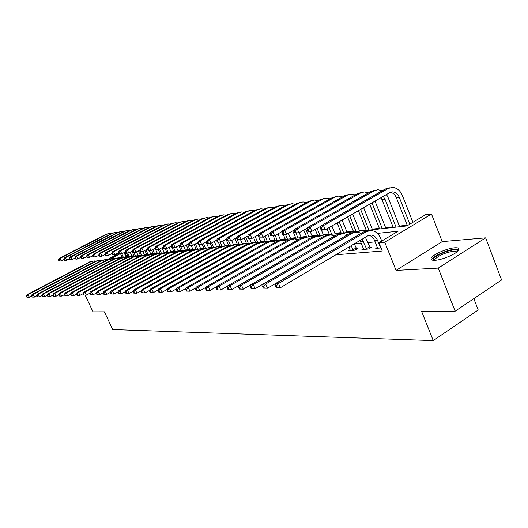 <?xml version="1.0" encoding="UTF-8"?>
<svg xmlns="http://www.w3.org/2000/svg" width="528" height="528" viewBox="0 0 528 528"><rect width="100%" height="100%" fill="white"/><g stroke="black" fill="none" stroke-linecap="round" stroke-linejoin="round"><path stroke-width="0.79" d="M454.753 247.777C447.407 248.2 433.165 254.377 431.264 257.954C430.32 259.664 431.561 260.436 434.993 260.284C442.075 260.007 456.608 253.81 458.66 250.186C459.716 248.358 458.416 247.553 454.753 247.777M119.843 253.909L110.715 258.727L406.91 225.925L425.462 214.757L431.482 214.025L384.767 242.213L378.939 242.755L398.112 231.218L377.381 233.396M442.207 241.613L396.066 270.409L438.253 268.105L455.129 311.203L501.6 279.979L485.621 237.844L442.207 241.613L431.482 214.025M473.834 298.637L478.21 309.969L433.244 340.586L112.702 329.558L104.432 311.843L93.001 311.863L85.173 295.172M127.954 256.397L126.641 256.542L124.7 252.278M407.233 225.232L399.425 226.103M393.03 226.816L385.598 227.647M379.342 228.34L372.253 229.132M366.128 229.819L359.37 230.571M353.364 231.244L346.922 231.964M341.035 232.617L334.891 233.303M329.116 233.95L323.248 234.604M317.585 235.237L311.982 235.858M306.425 236.478L301.072 237.079M295.621 237.686L290.506 238.26M285.146 238.854L280.256 239.402M275.002 239.989L270.323 240.511M265.155 241.085L260.687 241.586M255.605 242.154L251.328 242.629M246.338 243.184L242.24 243.639M237.336 244.187L233.416 244.629M228.591 245.164L224.836 245.586M220.09 246.114L216.5 246.517M211.827 247.038L208.388 247.421M203.788 247.936L200.495 248.299M195.961 248.807L192.812 249.157M188.351 249.658L185.328 249.995M180.932 250.483L178.042 250.807M173.712 251.288L170.94 251.599M166.676 252.074L164.017 252.371M159.812 252.839L157.271 253.123M153.127 253.585L150.685 253.856M146.599 254.318L144.263 254.575M140.237 255.024L137.999 255.275M134.02 255.717L131.881 255.955M438.253 268.105L485.621 237.844M126.641 256.542L126.02 256.872M322.351 255.889L322.958 255.836M335.867 254.786L382.259 251.018L378.939 242.755M375.17 241.877L367.798 242.57M361.304 243.184L354.301 243.844L356.743 249.091M315.091 253.572L315.421 253.546M328.165 252.457L328.779 252.404M331.822 250.609L331.214 250.661M341.748 251.295L344.824 249.467M350.123 249.803L348.592 250.714L354.928 250.166L358.043 248.312L356.301 248.464M363.508 248.622L361.924 249.572L368.498 249.011L371.639 247.117L369.838 247.276M377.395 247.394L375.751 248.391L381.025 247.942M396.066 270.409L384.767 242.213M455.129 311.203L421.549 311.263L433.244 340.586M106.979 259.75L118.866 253.48M31.508 296.129L28.294 297.33L26.908 297.218L27.304 297.205L26.796 296.149L26.4 296.162L26.908 297.218M26.4 296.162L27.027 294.703L89.681 261.875L92.849 261.037M27.027 294.703L28.024 294.657L90.796 261.756L94.268 260.911L95.713 261.07M26.796 296.149L28.024 294.657L29.291 297.297L27.304 297.205M124.073 252.608L126.086 257.024M122.212 257.453L120.615 253.961M123.387 257.321L121.783 253.816M63.954 259.604L60.245 261.096L58.931 260.924L59.354 260.872L58.859 259.829L58.436 259.882L58.931 260.924M58.436 259.882L59.017 258.482L105.937 234.353L108.629 233.587M59.017 258.482L60.073 258.357L107.085 234.168L109.936 233.389L111.58 233.482M58.859 259.829L60.073 258.357L61.307 260.971L59.354 260.872M36.65 295.891L33.337 297.139L31.937 297.026L32.347 297.007L31.429 295.957L31.937 297.026M31.429 295.957L32.056 294.479L95.311 261.261L98.518 260.416M32.056 294.479L33.079 294.433L96.452 261.142L99.957 260.284L101.449 260.449M31.832 295.937L33.079 294.433L34.36 297.106L32.347 297.007M41.93 295.654L39.554 296.908L38.504 296.947L37.099 296.828L37.521 296.809L36.584 295.746L37.099 296.828M36.584 295.746L37.211 294.248L101.079 260.634L104.326 259.776M37.211 294.248L38.26 294.202L102.247 260.509L105.785 259.644L107.329 259.822M37 295.726L38.26 294.202L39.554 296.908L37.521 296.809M47.335 295.403L44.88 296.703L43.804 296.743L42.392 296.624L42.821 296.604L42.299 295.508L41.87 295.528L42.392 296.624M41.87 295.528L42.497 294.01L106.986 259.994L110.273 259.123M42.497 294.01L43.573 293.964L108.187 259.862L111.758 258.991L113.355 259.175M42.299 295.508L43.573 293.964L44.88 296.703L42.821 296.604M130.185 252.239L132.066 256.364M128.139 256.799L126.423 253.031M129.34 256.661L127.73 253.123M69.419 258.918L65.597 260.462L64.277 260.291L64.706 260.238L64.211 259.182L63.776 259.235L64.277 260.291M63.776 259.235L64.357 257.822L111.712 233.416L114.437 232.637M64.357 257.822L65.439 257.684L112.886 233.224L115.771 232.439L117.46 232.544M64.211 259.182L65.439 257.684L66.686 260.33L64.706 260.238M136.455 251.869L138.184 255.684M134.204 256.126L132 251.275M135.439 255.988L133.723 252.212M75.016 258.218L71.082 259.816L69.755 259.637L70.198 259.585L69.696 258.515L69.254 258.568L69.755 259.637M69.254 258.568L69.828 257.143L117.632 232.459L120.384 231.673M69.828 257.143L70.943 257.004L118.833 232.261L121.737 231.462L123.486 231.581M69.696 258.515L70.943 257.004L72.197 259.684L70.198 259.585M142.804 251.341L144.454 254.991M140.422 255.44L138.349 250.866M141.682 255.295L139.418 250.298M80.758 257.499L76.705 259.149L75.365 258.971L75.821 258.918L75.313 257.829L74.864 257.888L75.365 258.971M74.864 257.888L75.438 256.443L123.691 231.469L126.482 230.677M75.438 256.443L76.58 256.298L124.925 231.271L127.855 230.465L129.657 230.591M75.313 257.829L76.58 256.298L77.847 259.017L75.821 258.918M52.886 295.145L50.345 296.498L49.243 296.538L47.817 296.413L48.259 296.399L47.731 295.291L47.289 295.304L47.817 296.413M47.289 295.304L47.923 293.773L113.045 259.327L116.371 258.456M47.923 293.773L49.025 293.72L114.272 259.195L117.876 258.317L119.533 258.515M47.731 295.291L49.025 293.72L50.345 296.498L48.259 296.399M149.193 250.543L150.876 254.278M146.791 254.734L144.857 250.457M148.078 254.588L145.952 249.869M86.651 256.766L82.474 258.469L81.127 258.284L81.589 258.232L81.081 257.129L80.612 257.189L81.127 258.284M80.612 257.189L81.193 255.724L129.901 230.465L132.726 229.66M81.193 255.724L82.361 255.578L131.162 230.261L134.125 229.449L135.98 229.581M81.081 257.129L82.361 255.578L83.642 258.331L81.589 258.232M433.712 260.311C430.287 258.304 445.876 250.345 453.961 249.949C456.548 249.784 457.776 250.239 457.651 251.328M456.991 251.896L453.658 251.183C445.203 252.615 438.926 255.328 434.828 259.334L434.577 260.304M458.957 249.612L455.209 249.157C447.902 249.566 433.759 255.697 431.878 259.268L431.594 259.888M58.588 294.881L55.955 296.281L54.82 296.327L53.387 296.201L53.843 296.182L53.308 295.06L52.859 295.079L53.387 296.201M52.859 295.079L53.493 293.522L119.255 258.654L122.628 257.763M53.493 293.522L54.622 293.469L120.516 258.515L124.159 257.624L125.869 257.836M53.308 295.06L54.622 293.469L55.955 296.281L53.843 296.182M155.041 248.173L157.463 253.552M153.311 254.008L151.529 250.048M154.638 253.862L152.651 249.447M92.697 256.007L88.387 257.77L87.034 257.585L87.509 257.525L86.995 256.417L86.513 256.469L87.034 257.585M86.513 256.469L87.094 254.991L136.27 229.429L139.135 228.617M87.094 254.991L88.295 254.839L137.564 229.218L140.554 228.4L142.468 228.545M86.995 256.417L88.295 254.839L89.588 257.631L87.509 257.525M64.442 294.611L61.717 296.063L60.548 296.109L59.11 295.977L59.572 295.964L59.03 294.822L58.568 294.842L59.11 295.977M58.568 294.842L59.202 293.264L125.631 257.961L129.037 257.063M59.202 293.264L60.364 293.218L126.925 257.816L130.594 256.918L132.363 257.143M59.03 294.822L60.364 293.218L61.717 296.063L59.572 295.964M161.938 247.738L164.208 252.8M160.004 253.268L158.321 249.506M161.363 253.117L159.529 249.031M98.901 255.229L95.687 256.905L94.453 257.05L93.093 256.865L93.581 256.806L93.06 255.677L92.572 255.737L93.093 256.865M92.572 255.737L93.152 254.239L142.798 228.367L145.702 227.548M93.152 254.239L94.38 254.087L144.124 228.155L147.147 227.324L149.12 227.482M93.06 255.677L94.38 254.087L95.687 256.905L93.581 256.806M70.481 294.314L67.63 295.838L64.984 295.753L65.459 295.739L64.911 294.584L64.436 294.604L64.984 295.753M64.436 294.604L65.069 293.007L132.165 257.248L135.623 256.337M65.069 293.007L66.264 292.954L133.492 257.103L137.201 256.192L139.036 256.43M64.911 294.584L66.264 292.954L67.63 295.838L65.459 295.739M169.019 247.302L171.131 252.034M166.868 252.509L165.165 248.701L166.782 248.51L164.366 248.391L163.786 247.091L163.132 247.17L163.72 248.47L164.366 248.391M168.26 252.351L166.551 248.536M105.27 254.423L101.95 256.166L100.683 256.318L99.31 256.126L99.818 256.067L99.29 254.918L98.782 254.984L99.31 256.126M98.782 254.984L99.363 253.466L149.497 227.284L152.44 226.453M99.363 253.466L100.63 253.308L150.856 227.06L153.905 226.222L155.938 226.393M99.29 254.918L100.63 253.308L101.95 256.166L99.818 256.067M76.699 294.004L73.709 295.607L71.016 295.522L71.504 295.502L70.957 294.334L70.468 294.353L71.016 295.522M70.468 294.353L71.102 292.736L138.877 256.516L142.375 255.598M71.102 292.736L72.329 292.684L140.237 256.364L143.986 255.446L145.88 255.704M70.957 294.334L72.329 292.684L73.709 295.607L71.504 295.502M176.293 246.88L178.24 251.249M173.91 251.731L172.022 247.5M175.336 251.572L173.613 247.705M111.811 253.605L108.379 255.407L107.078 255.559L105.699 255.367L106.22 255.301L105.686 254.146L105.164 254.206L105.699 255.367M105.164 254.206L105.745 252.668L156.374 226.169L159.35 225.324M105.745 252.668L107.045 252.509L157.766 225.938L160.842 225.093L162.941 225.278M105.686 254.146L107.045 252.509L108.379 255.407L106.22 255.301M83.087 293.68L79.952 295.37L77.22 295.284L77.722 295.264L77.161 294.076L76.659 294.103L77.22 295.284M76.659 294.103L77.299 292.459L145.761 255.763L149.312 254.833M77.299 292.459L78.553 292.406L147.167 255.611L150.942 254.681L152.915 254.951M77.161 294.076L78.553 292.406L79.952 295.37L77.722 295.264M183.757 246.457L185.526 250.444M181.13 250.925L178.741 245.553M182.602 250.767L180.715 246.517M118.536 252.754L114.985 254.628L113.645 254.786L112.259 254.588L112.794 254.522L112.253 253.348L111.725 253.414L112.259 254.588M111.725 253.414L112.299 251.856L163.429 225.02L166.445 224.169M112.299 251.856L113.632 251.691L164.861 224.789L167.963 223.931L170.135 224.129M112.253 253.348L113.632 251.691L114.985 254.628L112.794 254.522M89.661 293.35L86.368 295.126L83.596 295.04L84.11 295.02L83.543 293.819L83.028 293.839L83.596 295.04M83.028 293.839L83.662 292.175L152.843 254.991L156.433 254.054M83.662 292.175L84.962 292.116L154.275 254.839L158.096 253.889L160.136 254.186M83.543 293.819L84.962 292.116L86.368 295.126L84.11 295.02M191.248 245.619L193.01 249.612M188.549 250.107L186.318 245.071M190.054 249.942L187.592 244.378M125.446 251.882L121.77 253.829L120.397 253.988L119.005 253.783L119.552 253.717L119.005 252.529L118.463 252.595L119.005 253.783M118.463 252.595L119.038 251.018L170.669 223.846L173.732 222.981M119.038 251.018L120.404 250.846L172.141 223.608L175.276 222.737L177.514 222.955M119.005 252.529L120.404 250.846L121.77 253.829L119.552 253.717M96.426 293.007L92.974 294.875L90.149 294.789L90.684 294.769L90.11 293.548L89.582 293.568L90.149 294.789M89.582 293.568L90.215 291.885L160.109 254.199L163.753 253.249M90.215 291.885L91.549 291.826L161.588 254.041L165.442 253.084L167.561 253.4M90.11 293.548L91.549 291.826L92.974 294.875L90.684 294.769M198.799 244.451L200.693 248.761M196.165 249.262L194.106 244.589M197.71 249.091L195.413 243.877M132.554 250.985L128.746 253.004L127.334 253.169L125.935 252.958L126.502 252.892L125.948 251.684L125.387 251.75L125.935 252.958M125.387 251.75L125.961 250.153L178.114 222.638L181.216 221.767M125.961 250.153L127.367 249.982L179.626 222.394L182.787 221.516L185.097 221.747M125.948 251.684L127.367 249.982L128.746 253.004L126.502 252.892M103.382 292.651L99.766 294.617L96.895 294.532L97.442 294.505L96.868 293.271L96.32 293.291L96.895 294.532M96.32 293.291L96.954 291.581L167.581 253.387L171.27 252.424M96.954 291.581L98.327 291.522L169.099 253.222L172.993 252.252L175.19 252.589M96.868 293.271L98.327 291.522L99.766 294.617L97.442 294.505M206.006 241.989L208.593 247.889M203.986 248.398L202.105 244.114M205.577 248.219L203.458 243.382M139.861 250.061L135.92 252.153L134.468 252.325L133.063 252.113L133.643 252.041L133.082 250.82L132.508 250.886L133.063 252.113M132.508 250.886L133.082 249.269L185.757 221.397L188.905 220.513M133.082 249.269L134.528 249.091L187.315 221.146L190.509 220.255L192.892 220.506M133.082 250.82L134.528 249.091L135.92 252.153L133.643 252.041M110.55 292.288L106.762 294.353L103.838 294.261L104.405 294.241L103.818 292.987L103.257 293.007L103.838 294.261M103.257 293.007L103.891 291.271L175.263 252.549L179.005 251.572M103.891 291.271L105.303 291.212L176.827 252.377L180.761 251.401L183.031 251.757M103.818 292.987L105.303 291.212L106.762 294.353L104.405 294.241M214.302 241.481L216.704 246.985M212.032 247.507L210.223 243.375M213.668 247.322L211.728 242.887M147.385 249.104L143.306 251.282L141.808 251.46L140.395 251.242L140.989 251.17L140.428 249.929L139.834 250.001L140.395 251.242M139.834 250.001L140.408 248.358L193.618 220.117L196.812 219.226M140.408 248.358L141.893 248.173L195.215 219.859L198.442 218.962L200.904 219.232M140.428 249.929L141.893 248.173L143.306 251.282L140.989 251.17M117.935 291.905L113.962 294.076L110.986 293.99L111.573 293.964L110.979 292.69L110.398 292.717L110.986 293.99M110.398 292.717L111.032 290.954L183.17 251.684L186.965 250.694M111.032 290.954L112.484 290.888L184.774 251.513L188.747 250.523L191.11 250.906M110.979 292.69L112.484 290.888L113.962 294.076L111.573 293.964M222.836 240.973L225.047 246.061M220.295 246.589L218.434 242.312M221.978 246.404L220.15 242.207M213.299 216.539L210.012 217.457L155.707 246.451L155.14 248.14L155.714 249.421L156.347 249.348L155.767 248.061L150.902 250.384L147.946 250.345L148.559 250.272L147.985 249.011L147.371 249.084L147.946 250.345M147.371 249.084L147.946 247.421L201.703 218.81L204.937 217.906M147.946 247.421L149.477 247.229L203.346 218.539L206.6 217.635L209.147 217.925M147.985 249.011L149.477 247.229L150.902 250.384L148.559 250.272M125.552 291.509L121.381 293.799L118.358 293.707L118.952 293.68L118.358 292.387L117.757 292.413L118.358 293.707M117.757 292.413L118.391 290.624L191.301 250.8L195.149 249.797M118.391 290.624L119.889 290.558L192.958 250.622L196.97 249.619L199.412 250.028M118.358 292.387L119.889 290.558L121.381 293.799L118.952 293.68M231.62 240.484L233.627 245.111M228.802 245.645L226.01 239.23M230.531 245.454L228.677 241.177M163.165 247.078L158.723 249.46L155.714 249.421M155.707 246.451L157.285 246.259L211.708 217.186L214.995 216.262L217.622 216.579M155.767 248.061L157.285 246.259L158.723 249.46L156.347 249.348M133.399 291.1L129.03 293.509L125.948 293.416L126.562 293.39L125.961 292.076L125.341 292.103L125.948 293.416M125.341 292.103L125.974 290.288L199.67 249.889L203.577 248.873M125.974 290.288L127.519 290.222L201.379 249.704L205.432 248.688L207.966 249.13M125.961 292.076L127.519 290.222L129.03 293.509L126.562 293.39M240.583 239.791L242.458 244.134M237.547 244.682L234.94 238.649M239.329 244.484L236.452 237.811M171.428 246.008L166.782 248.51L165.323 245.256L220.315 215.787L223.634 214.856L226.347 215.193M163.132 247.17L163.7 245.461L218.572 216.071L221.925 215.134M163.7 245.461L165.323 245.256L163.786 247.091M163.72 248.47L165.152 248.701M141.491 290.677L136.917 293.205L133.775 293.113L134.416 293.086L133.802 291.753L133.162 291.779L133.775 293.113M133.162 291.779L133.795 289.938L208.296 248.945L212.256 247.922M133.795 289.938L135.386 289.865L210.052 248.754L214.15 247.724L216.777 248.2M133.802 291.753L135.386 289.865L136.917 293.205L134.416 293.086M249.638 238.689L251.546 243.131M246.55 243.685L244.141 238.075M248.384 243.481L245.692 237.211M179.949 244.906L175.085 247.526L171.963 247.487L172.636 247.408L172.049 246.088L171.376 246.167L171.963 247.487M171.376 246.167L171.937 244.431L227.383 214.639L230.809 213.688M171.937 244.431L173.613 244.226L229.178 214.348L232.531 213.404L235.336 213.767M172.049 246.088L173.613 244.226L175.085 247.526L172.636 247.408M149.846 290.235L145.048 292.895L141.854 292.802L142.507 292.776L141.887 291.423L141.233 291.449L141.854 292.802M141.233 291.449L141.86 289.582L217.18 247.982L221.199 246.939M141.86 289.582L143.504 289.502L218.988 247.784L223.126 246.741L225.859 247.249M141.887 291.423L143.504 289.502L145.048 292.895L142.507 292.776M257.921 235.105L260.905 242.095M255.823 242.656L253.618 237.508M257.71 242.444L255.215 236.617M188.734 243.758L183.645 246.517L180.47 246.477L181.157 246.398L180.563 245.051L179.876 245.137L180.47 246.477M179.876 245.137L180.431 243.375L236.458 213.167L239.95 212.197M180.431 243.375L182.16 243.164L238.306 212.863L241.699 211.913L244.596 212.302M180.563 245.051L182.16 243.164L183.645 246.517L181.157 246.398M158.473 289.78L153.45 292.578L150.19 292.479L150.863 292.459L150.242 291.08L149.563 291.106L150.19 292.479M149.563 291.106L150.183 289.205L226.34 246.985L230.419 245.929M150.183 289.205L151.879 289.133L228.202 246.781L232.386 245.718L235.217 246.266M150.242 291.08L151.879 289.133L153.45 292.578L150.863 292.459M267.769 234.498L270.541 241.025M265.373 241.6L263.393 236.947M267.32 241.382L265.043 236.023M197.802 242.576L192.476 245.474L189.242 245.434L189.955 245.348L189.347 243.989L188.635 244.075L189.242 245.434M188.635 244.075L189.189 242.286L245.81 211.649L249.374 210.659M189.189 242.286L190.971 242.062L247.718 211.339L251.143 210.375L254.133 210.797M189.347 243.989L190.971 242.062L192.476 245.474L189.955 245.348M167.389 289.298L162.122 292.248L158.796 292.149L159.496 292.123L158.862 290.723L158.162 290.75L158.796 292.149M158.162 290.75L158.783 288.823L235.785 245.956L239.93 244.88M158.783 288.823L160.532 288.743L237.706 245.744L241.936 244.669L244.873 245.256M158.862 290.723L160.532 288.743L162.122 292.248L159.496 292.123M277.933 233.897L280.48 239.923M275.22 240.504L273.28 235.93M277.226 240.286L275.18 235.448M207.161 241.355L201.59 244.398L198.29 244.358L199.03 244.273L198.416 242.887L197.683 242.972L198.29 244.358M197.683 242.972L198.224 241.164L255.453 210.085L259.096 209.075M198.224 241.164L200.072 240.933L257.413 209.761L260.878 208.784L263.974 209.246M198.416 242.887L200.072 240.933L201.59 244.398L199.03 244.273M176.603 288.803L171.079 291.911L167.686 291.812L168.412 291.779L167.772 290.36L167.046 290.387L167.686 291.812M167.046 290.387L167.666 288.427L245.527 244.893L249.737 243.804M167.666 288.427L169.475 288.347L247.513 244.675L251.79 243.586L254.839 244.213M167.772 290.36L169.475 288.347L171.079 291.911L168.412 291.779M288.42 233.303L290.723 238.788M285.371 239.382L283.298 234.472M287.443 239.151L285.476 234.485M216.836 240.088L211.002 243.283L207.636 243.25L208.395 243.157L207.781 241.751L207.022 241.844L207.636 243.25M207.022 241.844L207.563 240.002L265.399 208.468L269.122 207.445M207.563 240.002L209.464 239.765L267.425 208.138L270.917 207.148L274.118 207.643M207.781 241.751L209.464 239.765L211.002 243.283L208.395 243.157M186.133 288.288L180.345 291.555L176.887 291.456L177.632 291.43L176.986 289.978L176.233 290.011L176.887 291.456M176.233 290.011L176.847 288.017L255.592 243.791L259.868 242.695M176.847 288.017L178.721 287.932L257.638 243.573L261.961 242.471L265.129 243.144M176.986 289.978L178.721 287.932L180.345 291.555L177.632 291.43M299.257 232.729L301.297 237.62M295.845 238.22L292.756 230.848M297.977 237.989L295.924 233.079M226.829 238.781L220.724 242.134L217.292 242.101L218.077 242.009L217.457 240.577L216.671 240.669L217.292 242.101M216.671 240.669L217.199 238.801L275.662 206.804L279.464 205.755M217.199 238.801L219.166 238.557L277.754 206.461L281.285 205.458L284.592 205.993M217.457 240.577L219.166 238.557L220.724 242.134L218.077 242.009M196 287.747L189.922 291.192L186.391 291.093L187.169 291.06L186.509 289.588L185.737 289.621L186.391 291.093M185.737 289.621L186.344 287.595L265.98 242.662L270.329 241.547M186.344 287.595L188.278 287.509L268.099 242.431L272.461 241.316L275.755 242.035M186.509 289.588L188.278 287.509L189.922 291.192L187.169 291.06M310.2 231.568L312.206 236.412M306.656 237.026L303.791 230.149M308.86 236.782L305.653 229.086M237.164 237.422L230.776 240.953L227.271 240.913L228.083 240.814L227.449 239.362L226.637 239.461L227.271 240.913M226.637 239.461L227.165 237.56L286.255 205.082L290.149 204.019M227.165 237.56L229.198 237.31L288.413 204.732L291.984 203.716L295.409 204.29M227.449 239.362L229.198 237.31L230.776 240.953L228.083 240.814M206.21 287.186L199.841 290.816L196.238 290.71L197.036 290.684L196.37 289.186L195.571 289.219L196.238 290.71M195.571 289.219L196.172 287.153L276.718 241.487L281.153 240.359M196.172 287.153L198.178 287.067L278.909 241.25L283.318 240.121L286.737 240.9M196.37 289.186L198.178 287.067L199.841 290.816L197.036 290.684M319.988 226.71L320.417 227.746M321.275 229.819L323.479 235.165M317.816 235.792L315.196 229.456M320.093 235.534L317.123 228.353M247.856 236.009L241.171 239.719L237.593 239.686L238.432 239.587L237.791 238.108L236.953 238.207L237.593 239.686M236.953 238.207L237.468 236.28L297.198 203.306L301.184 202.217M237.468 236.28L239.573 236.016L299.435 202.943L303.039 201.914L306.583 202.534M237.791 238.108L239.573 236.016L241.171 239.719L238.432 239.587M216.79 286.598L210.111 290.426L206.428 290.321L207.26 290.288L206.587 288.763L205.755 288.796L206.428 290.321M205.755 288.796L206.349 286.704L287.826 240.28L292.354 239.125M206.349 286.704L208.428 286.612L290.09 240.035L294.545 238.887L298.096 239.725M206.587 288.763L208.428 286.612L210.111 290.426L207.26 290.288M331.874 225.964L335.122 233.871M329.347 234.511L326.99 228.776M331.703 234.254L328.977 227.634M258.925 234.544L251.922 238.451L248.272 238.418L249.137 238.313L248.49 236.808L247.625 236.914L248.272 238.418M247.625 236.914L248.134 234.953L308.517 201.465L312.589 200.356M248.134 234.953L250.305 234.683L310.82 201.095L314.464 200.053L318.14 200.726M248.49 236.808L250.305 234.683L251.922 238.451L249.137 238.313M227.759 285.985L220.757 290.024L216.988 289.918L217.853 289.885L217.166 288.328L216.308 288.367L216.988 289.918M216.308 288.367L216.889 286.229L299.31 239.026L303.95 237.851M216.889 286.229L219.047 286.136L301.653 238.775L306.161 237.607L309.85 238.511M217.166 288.328L219.047 286.136L220.757 290.024L217.853 289.885M342.078 220.09L347.16 232.538M341.273 233.191L337.088 222.961M343.702 232.921L339.148 221.773M270.395 233.026L263.056 237.138L259.327 237.105L260.225 236.999L259.571 235.462L258.674 235.574L259.327 237.105M258.674 235.574L259.169 233.581L320.212 199.571L324.39 198.436M259.169 233.581L261.426 233.297L322.601 199.181L326.284 198.125L330.086 198.851M259.571 235.462L261.426 233.297L263.056 237.138L260.225 236.999M239.138 285.344L231.792 289.601L227.944 289.496L228.835 289.463L228.142 287.879L227.251 287.918L227.944 289.496M227.251 287.918L227.825 285.74L311.203 237.732L315.949 236.531M227.825 285.74L230.063 285.641L313.632 237.468L318.186 236.287L322.021 237.257M228.142 287.879L230.063 285.641L231.792 289.601L228.835 289.463M352.658 213.998L359.608 231.158M353.602 231.825L347.549 216.935M356.123 231.548L349.688 215.701M282.282 231.442L274.593 235.772L270.778 235.739L271.715 235.633L271.049 234.069L270.118 234.181L270.778 235.739M270.118 234.181L270.607 232.155L332.323 197.604L336.6 196.442M270.607 232.155L272.943 231.865L334.792 197.201L338.514 196.132L342.448 196.924M271.049 234.069L272.943 231.865L274.593 235.772L271.715 235.633M328.145 239.738L243.243 289.166L239.303 289.06L240.233 289.021L239.527 287.41L238.603 287.45L239.303 289.06M238.603 287.45L239.171 285.239L323.519 236.392L328.376 235.165M239.171 285.239L241.487 285.133L326.033 236.115L330.64 234.914L334.627 235.963M239.527 287.41L241.487 285.133L243.243 289.166L240.233 289.021M363.627 207.682L372.497 229.733M366.366 230.413L358.406 210.685M368.973 230.122L360.624 209.411M294.611 229.799L286.559 234.359L282.652 234.333L283.622 234.214L282.955 232.624L281.985 232.742L282.652 234.333M281.985 232.742L282.46 230.677L344.857 195.571L349.239 194.383M282.46 230.677L284.882 230.38L347.417 195.155L351.173 194.073L355.252 194.924M282.955 232.624L284.882 230.38L286.559 234.359L283.622 234.214M353.199 250.318L351.179 245.698M350.302 250.562L348.982 247.005M341.708 238.141L255.136 288.717L251.104 288.605L252.067 288.572L251.354 286.928L250.391 286.961L251.104 288.605M250.391 286.961L250.945 284.711L336.283 235L341.26 233.746M250.945 284.711L253.354 284.605L338.897 234.716L343.55 233.495L347.695 234.63M251.354 286.928L253.354 284.605L255.136 288.717L252.067 288.572M352.882 249.869L355.991 248.015M375.005 201.122L385.843 228.254M379.586 228.947L369.666 204.204M382.285 228.65L371.969 202.877M307.408 228.089L298.967 232.894L294.974 232.868L295.977 232.749L295.297 231.125L294.294 231.244L294.974 232.868M294.294 231.244L294.756 229.152L357.839 193.459L362.333 192.251M294.756 229.152L297.271 228.835L360.492 193.03L364.287 191.935L368.518 192.859M295.297 231.125L297.271 228.835L298.967 232.894L295.977 232.749M366.696 249.163L362.116 239.204M363.7 249.421L360.05 240.431M365.383 237.263L370.293 247.929M355.529 236.623L267.491 288.248L263.36 288.136L264.363 288.097L263.644 286.42L262.64 286.46L263.36 288.136M262.64 286.46L263.182 284.163L349.523 233.554L354.625 232.274M263.182 284.163L265.69 284.051L352.235 233.257L356.941 232.023L361.244 233.251M263.644 286.42L265.69 284.051L267.491 288.248L264.363 288.097M366.379 248.708L369.521 246.82M386.489 194.509L388.093 197.518L399.67 226.723M393.281 227.429L381.11 197.611M396.079 227.119L385.024 199.294L383.236 196.383M320.701 226.307L311.85 231.37L307.758 231.343L308.807 231.224L308.114 229.568L307.072 229.693L307.758 231.343M307.072 229.693L307.52 227.561L371.303 191.275L375.916 190.04M307.52 227.561L310.127 227.238L374.055 190.826L377.89 189.717L382.272 190.72M308.114 229.568L310.127 227.238L311.85 231.37L308.807 231.224M380.708 247.969L377.454 240.233C376.035 237.006 373.87 235.27 370.96 235.019L367.739 235.864L280.335 287.76L276.111 287.648L277.147 287.608L276.421 285.899L275.378 285.938L276.111 287.648M377.593 248.233L374.623 240.504C373.349 237.567 371.402 235.858 368.775 235.369M275.378 285.938L275.906 283.595L278.513 283.483L366.076 231.752L370.834 230.492C375.23 230.842 378.497 233.455 380.642 238.319L381.744 241.065M275.906 283.595L363.264 232.056L368.498 230.749M276.421 285.899L278.513 283.483L280.335 287.76L277.147 287.608M380.378 247.5L380.754 247.269M320.351 228.083L321.044 229.766L322.126 229.64L321.433 227.951L320.351 228.083L320.78 225.911L323.492 225.575L388.12 188.542L391.994 187.414C396.594 187.526 400.033 190.179 402.31 195.373L412.903 222.314M407.392 225.634L396.33 197.611C395.01 194.528 392.997 192.779 390.291 192.357M409.84 224.162L399.208 197.182C397.696 193.736 395.419 191.968 392.37 191.882L389.737 192.641L325.228 229.792L322.509 230.116L321.044 229.766M320.78 225.911L385.262 189.011L390.001 187.744M321.433 227.951L323.492 225.575L325.228 229.792L322.126 229.64M89.681 261.875L90.796 261.756M105.937 234.353L107.085 234.168M95.311 261.261L96.452 261.142M101.079 260.634L102.247 260.509M106.986 259.994L108.187 259.862M111.712 233.416L112.886 233.224M117.632 232.459L118.833 232.261M123.691 231.469L124.925 231.271M113.045 259.327L114.272 259.195M129.901 230.465L131.162 230.261M119.255 258.654L120.516 258.515M136.27 229.429L137.564 229.218M125.631 257.961L126.925 257.816M142.798 228.367L144.124 228.155M132.165 257.248L133.492 257.103M149.497 227.284L150.856 227.06M138.877 256.516L140.237 256.364M156.374 226.169L157.766 225.938M145.761 255.763L147.167 255.611M163.429 225.02L164.861 224.789M152.843 254.991L154.275 254.839M170.669 223.846L172.141 223.608M160.109 254.199L161.588 254.041M178.114 222.638L179.626 222.394M167.581 253.387L169.099 253.222M185.757 221.397L187.315 221.146M175.263 252.549L176.827 252.377M193.618 220.117L195.215 219.859M183.17 251.684L184.774 251.513M201.703 218.81L203.346 218.539M191.301 250.8L192.958 250.622M210.012 217.457L211.708 217.186M199.67 249.889L201.379 249.704M218.572 216.071L220.315 215.787M208.296 248.945L210.052 248.754M227.383 214.639L229.178 214.348M217.18 247.982L218.988 247.784M236.458 213.167L238.306 212.863M226.34 246.985L228.202 246.781M245.81 211.649L247.718 211.339M235.785 245.956L237.706 245.744M255.453 210.085L257.413 209.761M245.527 244.893L247.513 244.675M265.399 208.468L267.425 208.138M255.592 243.791L257.638 243.573M275.662 206.804L277.754 206.461M265.98 242.662L268.099 242.431M286.255 205.082L288.413 204.732M276.718 241.487L278.909 241.25M297.198 203.306L299.435 202.943M287.826 240.28L290.09 240.035M308.517 201.465L310.82 201.095M299.31 239.026L301.653 238.775M320.212 199.571L322.601 199.181M311.203 237.732L313.632 237.468M332.323 197.604L334.792 197.201M323.519 236.392L326.033 236.115M344.857 195.571L347.417 195.155M336.283 235L338.897 234.716M357.839 193.459L360.492 193.03M360.756 241.837L363.488 241.573M349.523 233.554L352.235 233.257M382.252 199.703L385.024 199.294M371.303 191.275L374.055 190.826M374.623 240.504L377.454 240.233M363.264 232.056L366.076 231.752M396.33 197.611L399.208 197.182M385.262 189.011L388.12 188.542M435.191 260.271L434.828 259.334M369.389 235.184L370.96 235.019M391.03 192.093L392.37 191.882"/></g></svg>
